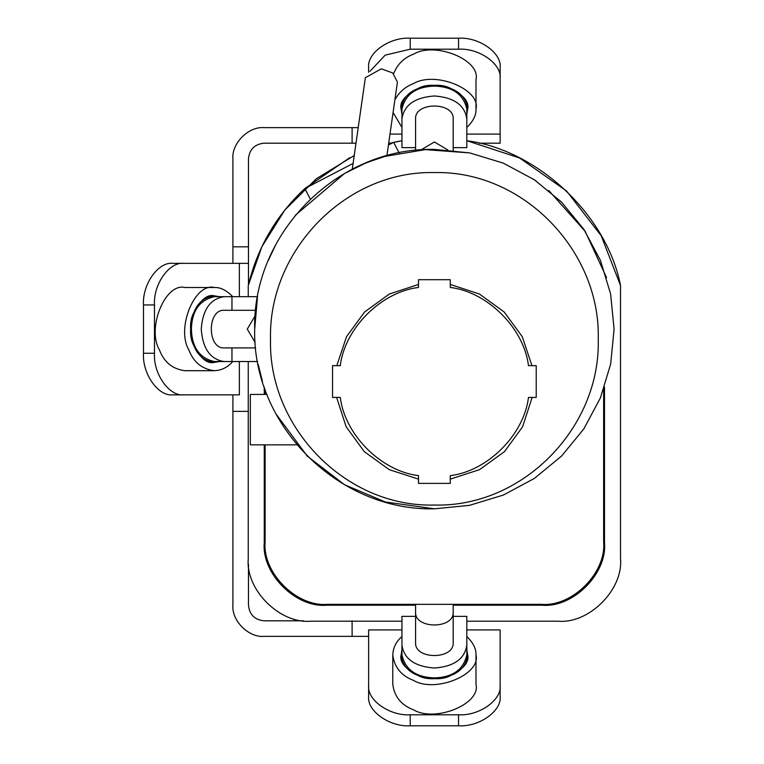 <?xml version="1.0" encoding="UTF-8"?>
<svg xmlns="http://www.w3.org/2000/svg" width="764" height="764" viewBox="0 0 764 764"><rect width="100%" height="100%" fill="white"/><g stroke="black" fill="none" stroke-linecap="round" stroke-linejoin="round"><path stroke-width="1.15" d="M606.568 277.647L585.176 231.349L548.781 190.513M536.175 181.001L533.549 179.234M469.688 152.895L425.271 149.629L384.321 156.515M384.072 156.582L380.806 157.565M365.526 163.114L344.535 173.476L295.315 215.295M275.833 244.509L268.269 260.534M257.411 297.884L254.679 329.294M258.137 364.208L262.453 381.389M275.89 413.801L307.243 456.108L344.535 484.739L385.39 502.005L434.382 508.814C338.146 511.231 252.33 425.061 254.679 329.294C252.244 233.23 337.889 147.06 434.382 149.4L469.669 152.895L503.247 163.114L534.361 179.779L561.511 202.078L583.849 229.324L600.447 260.4L610.627 293.997L614.094 329.103L610.665 364.046L600.437 397.815L583.868 428.852L561.559 456.07L534.294 478.474L503.323 495.062L469.497 505.348L434.382 508.814M352.958 168.901C356.54 166.562 366.328 162.627 382.315 157.107M397.356 82.541L386.89 155.789L368.009 162.102M418.491 479.133L389.191 469.64L364.247 451.591L346.13 426.713L336.637 397.433M336.828 365.65L346.531 336.647L364.629 311.96L389.411 293.987L418.491 284.456M434.382 172.568C345.385 170.439 268.068 251.251 270.532 339.245C268.068 427.353 345.748 507.477 434.382 505.042C523.025 507.477 600.695 427.353 598.241 339.245C600.705 251.251 523.388 170.439 434.382 172.568M450.273 284.447L479.362 293.987L504.144 311.96L522.242 336.637L531.945 365.65M532.126 397.433L522.624 426.732L504.507 451.61L479.563 469.631L450.273 479.133M397.414 82.035L392.725 72.972L381.332 68.808L365.354 77.699M401.11 109.042C397.108 93.332 433.79 78.358 451.027 88.662C460.826 92.368 466.374 99.158 467.663 109.042L466.814 114.333L467.663 109.042C471.655 93.332 434.983 78.358 417.746 88.662C407.947 92.368 402.399 99.158 401.11 109.042L401.959 114.333L401.11 109.042M232.743 296.68C226.545 290.282 220.404 287.216 214.321 287.503L184.907 287.503C165.272 282.508 146.554 328.358 159.428 349.902C164.059 362.155 172.549 369.088 184.907 370.702L214.321 370.702C221.56 370.416 227.701 367.36 232.743 361.534M214.321 287.503C194.686 282.508 175.978 328.358 188.851 349.902C193.473 362.155 201.963 369.088 214.321 370.702M214.321 295.821C198.621 291.829 183.647 328.51 193.941 345.739C197.647 355.546 204.437 361.086 214.321 362.384L219.612 361.534L214.321 362.384C198.621 366.376 183.647 329.704 193.941 312.466C197.647 302.668 204.437 297.12 214.321 295.821L219.612 296.68M388.427 145.036L393.613 142.333L399.114 152.895M353.111 163.41L304.826 188.536L349.788 157.67M248.252 296.68L248.252 285.526C257.43 247.546 276.291 215.219 304.826 188.536L310.327 199.089M264.258 394.434L264.258 387.014M604.505 387.014L604.505 542.812C607.294 573.688 572.99 607.991 542.115 605.203L453.186 605.203L453.186 612.107L453.186 604.343L415.578 604.343L415.578 612.107L415.578 605.203L326.648 605.203C295.783 607.991 261.469 573.688 264.258 542.812L264.258 444.849M620.521 285.526L601.173 235.694L566.554 190.981L519.654 158.005L466.814 140.71C537.732 149.992 607.027 215.276 620.521 285.526L620.521 558.809C623.309 589.684 588.996 623.997 558.121 621.208L466.814 621.208L466.814 654.958C463.442 669.684 452.632 677.334 434.382 677.888C416.132 677.334 405.321 669.684 401.959 654.958L401.959 645.102C404.022 658.931 414.833 666.58 434.382 668.032C453.94 666.58 464.751 658.931 466.814 645.102L466.814 616.357L453.186 616.357L453.186 612.107C454.217 629.249 414.546 629.249 415.578 612.107L415.578 616.357L401.959 616.357L401.959 649.963L401.959 621.208L310.652 621.208C279.777 623.997 245.464 589.684 248.252 558.809L248.252 361.534M393.613 142.333L401.959 140.71L401.959 118.897C404.022 105.069 414.833 97.42 434.382 95.968C453.94 97.42 464.751 105.069 466.814 118.897L466.814 109.042C463.442 94.316 452.632 86.666 434.382 86.112C416.132 86.666 405.321 94.316 401.959 109.042L401.959 147.643L415.578 147.643M265.118 389.468L265.118 394.434M453.186 612.107L453.186 642.677C454.217 659.829 414.546 659.829 415.578 642.677L415.578 612.107M453.186 147.643L466.814 147.643L466.814 114.037L466.814 140.71M326.648 605.203L327.508 604.343L415.578 604.343M248.252 285.526L261.88 246.715L284.838 210.024L316.363 178.719L354.229 155.55M388.647 143.489L401.959 140.71M310.652 621.208C279.777 623.997 245.464 589.684 248.252 558.809M620.521 558.809C623.309 589.684 588.996 623.997 558.121 621.208M453.186 604.343L541.265 604.343C572.131 607.132 606.435 572.828 603.646 541.953L603.646 389.468M327.508 604.343C296.633 607.132 262.329 572.828 265.118 541.953L264.258 542.812M265.118 444.849L265.118 541.953M257.621 361.534L214.321 361.534C199.595 358.163 191.955 347.353 191.392 329.103C191.955 310.852 199.595 300.042 214.321 296.68L224.177 296.68C210.348 298.743 202.708 309.544 201.247 329.103C202.708 348.661 210.348 359.472 224.177 361.534L231.96 361.534L231.96 347.906M231.96 310.299L231.96 296.68L219.325 296.68L257.63 296.68M255.653 347.906L224.177 347.906C207.034 348.938 207.034 309.267 224.177 310.299L255.663 310.299M255.176 315.723L247.269 329.103L255.166 342.482M415.578 150.393L415.578 118.897C414.546 101.746 454.217 101.746 453.186 118.897L453.186 150.393M421.002 149.897L434.382 141.98L447.771 149.897M266.97 394.434L250.334 394.434L250.334 444.849L296.919 444.849M340.286 365.65L332.55 365.65L332.55 397.433L340.286 397.433C344.803 434.773 381.16 471.121 418.491 475.638L418.491 483.383L450.273 483.383L450.273 475.638C487.613 471.121 523.961 434.773 528.478 397.433L536.223 397.433L536.223 365.65L528.478 365.65C523.961 328.319 487.613 291.963 450.273 287.445L450.273 279.71L418.491 279.71L418.491 287.445C381.16 291.963 344.803 328.319 340.286 365.65C344.803 328.319 381.16 291.963 418.491 287.445M450.273 475.638C487.613 471.121 523.961 434.773 528.478 397.433M528.478 365.65C523.961 328.319 487.613 291.963 450.273 287.445M340.286 397.433C344.803 434.773 381.16 471.121 418.491 475.638M466.814 127.464C473.212 121.266 476.268 115.125 475.982 109.042L475.982 79.628C480.976 59.993 435.127 41.275 413.582 54.148C403.955 57.749 397.299 64.281 393.632 73.736M475.982 109.042C480.976 89.407 435.127 70.689 413.582 83.562C405.388 86.647 399.152 92.062 394.892 99.807M393.078 112.499L401.959 127.464M239.361 361.534L239.361 394.854L172.893 394.854C158.339 396.717 142.171 373.835 143.479 353.254L143.479 304.951C142.171 284.37 158.339 261.498 172.893 263.351L248.472 263.351L248.472 246.82L232.915 246.82L232.915 158.75C231.53 143.355 248.634 126.241 264.029 127.636L352.108 127.636L352.108 143.193L264.029 143.193C254.651 144.186 249.465 149.372 248.472 158.75L248.472 246.82M228.36 394.854L172.893 394.854M183.895 394.854C169.341 396.717 153.163 373.835 154.481 353.254L154.481 304.951C153.163 284.37 169.341 261.498 183.895 263.351M228.36 263.351L172.893 263.351M478.913 143.193L500.134 143.193L500.134 78.616C501.996 64.061 479.114 47.884 458.534 49.202L410.23 49.202L385.18 55.132L369.919 71.367M368.63 67.614L368.63 72.313L368.63 67.614C366.777 53.06 389.65 36.882 410.23 38.2L458.534 38.2C479.114 36.882 501.996 53.06 500.134 67.614L500.134 123.08M500.134 78.616L500.134 67.614M466.814 629.918L500.134 629.918L500.134 696.386L500.134 640.92M401.959 629.918L368.63 629.918L368.63 696.386C366.777 710.94 389.65 727.118 410.23 725.8L458.534 725.8C479.114 727.118 501.996 710.94 500.134 696.386M500.134 685.384C501.996 699.939 479.114 716.116 458.534 714.798L410.23 714.798C389.65 716.116 366.777 699.939 368.63 685.384M368.63 696.386L368.63 640.92M368.63 636.364L264.029 636.364C248.634 637.759 231.53 620.645 232.915 605.25L232.915 411.385L248.472 411.385M303.556 620.807L264.029 620.807C254.651 619.814 249.465 614.628 248.472 605.25L248.472 564.099M352.108 636.364L352.108 620.807M232.915 394.854L232.915 411.385M232.915 246.82L232.915 263.351M248.472 284.58L248.472 263.351M389.86 143.193L388.685 143.193M352.108 143.193L355.995 143.193M358.221 127.636L352.108 127.636M232.915 158.75C231.53 143.355 248.634 126.241 264.029 127.636M264.029 636.364C248.634 637.759 231.53 620.645 232.915 605.25M467.663 654.958C471.655 670.668 434.983 685.642 417.746 675.338C407.947 671.632 402.399 664.842 401.11 654.958L401.959 649.667L401.11 654.958C397.108 670.668 433.79 685.642 451.027 675.338C460.826 671.632 466.374 664.842 467.663 654.958L466.814 649.667M466.814 636.536C473.212 642.734 476.268 648.875 475.982 654.958C480.976 674.593 435.127 693.311 413.582 680.438C401.339 675.806 394.405 667.316 392.782 654.958C393.068 647.719 396.124 641.579 401.959 636.536M475.982 654.958L475.982 684.372C480.976 704.007 435.127 722.725 413.582 709.851C401.339 705.22 394.405 696.73 392.782 684.372L392.782 654.958M603.646 541.953L604.505 542.812M541.265 604.343L542.115 605.203M154.481 353.254L143.479 353.254M143.479 304.951L154.481 304.951M239.361 296.68L239.361 263.351M458.534 49.202L458.534 38.2M410.23 38.2L410.23 49.202M389.993 134.082L401.959 134.082M466.814 134.082L500.134 134.082M458.534 714.798L458.534 725.8M410.23 725.8L410.23 714.798M352.271 169.255L365.316 77.957"/></g></svg>
